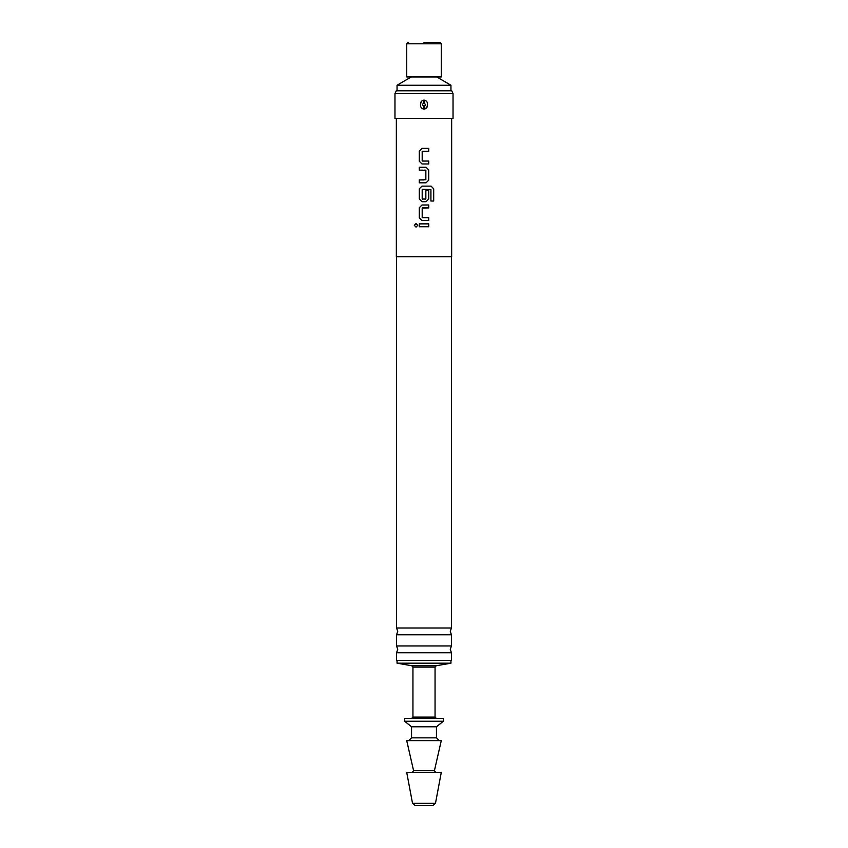 <?xml version="1.0" encoding="UTF-8"?>
<svg xmlns="http://www.w3.org/2000/svg" width="848" height="848" viewBox="0 0 848 848"><rect width="100%" height="100%" fill="white"/><g stroke="black" fill="none" stroke-linecap="round" stroke-linejoin="round"><path stroke-width="1.27" d="M414.301 225.324L416.018 223.522L417.757 225.324L416.008 227.116L414.301 225.324M416.029 227.116L414.354 225.324L416.029 223.522M424 627.986L451.443 627.986L450.267 631.389L451.443 634.802L396.557 634.802L397.733 631.389L396.557 627.986L424 627.986M424 645.953L451.443 645.953L450.267 649.367L451.443 652.769L396.557 652.769L397.733 649.367L396.557 645.953L424 645.953M422.389 161.056L428.749 161.056L428.749 163.961L421.986 163.961L419.315 161.247L419.315 151.082L421.997 148.379L428.749 148.379L428.749 151.283L422.389 151.283M428.558 161.056L428.728 163.961L424 163.961M424.954 161.056L427.01 161.056M419.484 170.151L419.315 167.247L426.056 167.247L428.728 169.96L428.728 180.126L426.046 182.829L419.315 182.829L419.315 179.924L425.855 179.734L425.855 170.342L419.294 170.151L419.294 167.247L426.056 167.247L428.749 169.96L428.749 180.126L426.056 182.829L419.294 182.829L419.294 179.924L424 179.924M423.057 170.151L421.021 170.151M428.728 190.673L428.728 198.994L426.046 201.707L421.997 201.707L419.315 198.994L419.315 188.828L421.997 186.125L431.113 186.125L433.699 188.828L433.699 201.029L430.922 201.029L430.922 189.539L422.389 189.348M422.389 199.121L425.855 198.92L425.855 190.673L428.749 190.673L428.749 198.994L426.056 201.707L421.986 201.707L419.294 198.994L419.294 188.828L421.986 186.125M422.389 217.671L428.749 217.671L428.749 220.575L421.997 220.575L419.315 217.862L419.315 207.707L421.997 204.993L428.749 204.993L428.749 207.898L422.389 207.898M424 220.575L421.986 220.575L419.294 217.862L419.294 207.707L421.986 204.993L428.728 204.993L428.728 207.898L422.187 208.089L422.187 217.48L428.728 217.671L428.728 220.575L425.908 220.575M428.728 223.872L428.728 226.766L419.294 226.766L419.294 223.872L428.749 223.872L428.749 226.766L422.007 226.766M419.453 226.766L419.315 223.872M424 42.4L439.9 42.4L424 42.4M406.722 43.778L441.278 43.778L441.278 76.967L406.722 76.967L406.722 43.778L408.1 42.4M436.794 76.967L450.956 85.256L397.044 85.256L397.044 90.789M412.52 803.342L406.722 772.422L441.278 772.422L435.48 803.342L432.766 805.6L415.234 805.6L412.52 803.342L435.48 803.342M434.409 770.726L413.591 770.726L406.722 740.622L441.278 740.622L434.409 770.726L435.755 772.422M439.211 740.622L436.444 737.855L411.556 737.855L411.556 726.789L436.444 726.789L443.356 721.256L443.356 718.5L404.644 718.5L404.644 721.256L443.356 721.256M412.944 667.122L412.944 717.111L435.056 717.111L435.056 667.122L412.944 667.122L411.789 665.754L397.044 663.189L450.956 663.189L450.956 660.422M426.809 107.579L424.35 109.095C426.576 108.544 427.625 107.049 427.509 104.622L426.82 107.558M422.304 104.622L423.65 102.894L425.696 104.622L424.35 106.339L424.35 109.095L423.65 109.095L423.65 106.339L422.304 104.622M427.509 104.622C427.625 102.184 426.576 100.689 424.35 100.149L423.65 100.149C421.424 100.689 420.375 102.184 420.491 104.622C420.375 107.049 421.424 108.544 423.65 109.095M394.967 93.556L394.967 118.444L453.033 118.444L453.033 93.556L394.967 93.556L396.26 90.789L451.74 90.789L453.033 93.556M396.557 652.769L396.557 660.422L451.443 660.422L451.443 652.769M396.345 118.444L396.345 256.7L451.655 256.7L451.655 118.444M424 189.348L422.187 189.539L422.187 198.92L425.664 199.121M421.997 163.961L419.294 161.247L419.294 151.082L421.986 148.379M424 148.379L428.728 148.379L428.728 151.283L422.187 151.474L422.187 160.866L424 161.056M424 100.138L423.65 102.894M420.491 104.622L421.17 101.686M423.65 106.339L424.35 106.339M425.431 186.125L431.081 186.125L433.657 188.828L433.657 201.029L430.89 201.029M425.654 170.151L424 170.151M411.789 665.754L436.211 665.754L450.956 663.189M424.35 100.149L424.35 102.894M413.591 770.726L412.245 772.422M441.278 43.778L439.9 42.4M450.956 85.256L450.956 90.789M411.556 726.789L404.644 721.256M397.044 663.189L397.044 660.422M435.056 717.111L436.444 718.5M435.056 667.122L436.211 665.754M451.443 645.953L451.443 634.802M451.443 627.986L451.443 256.7M396.557 627.986L396.557 256.7M396.557 645.953L396.557 634.802M412.944 717.111L411.556 718.5M436.444 737.855L436.444 726.789M411.556 737.855L408.789 740.622M411.206 76.967L397.044 85.256"/></g></svg>
